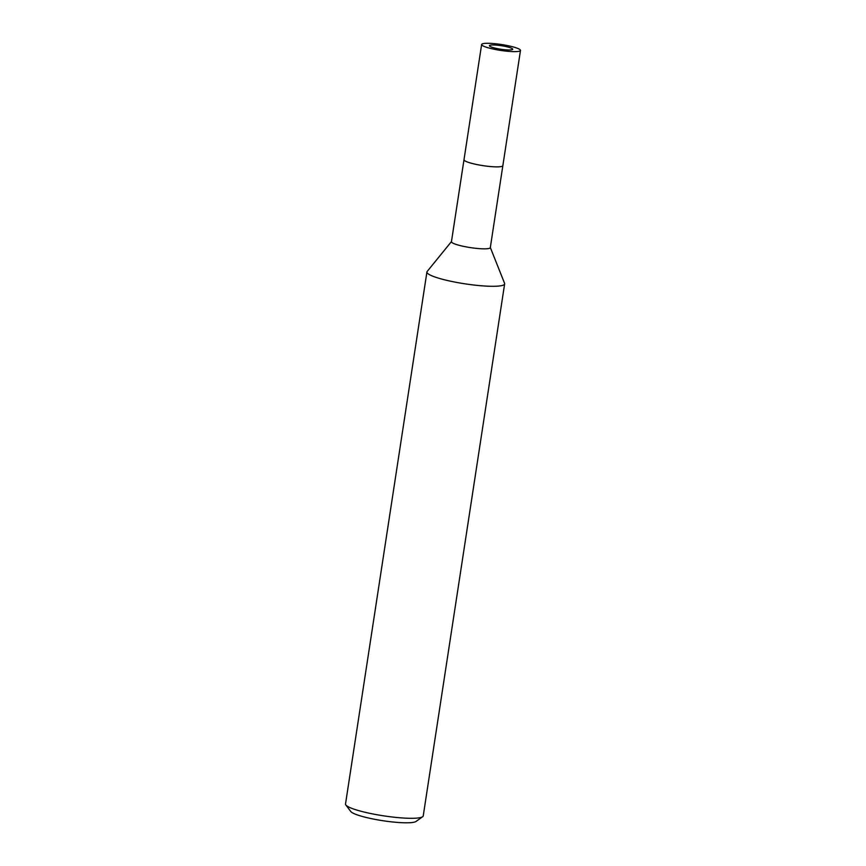 <?xml version="1.0" encoding="UTF-8"?>
<svg xmlns="http://www.w3.org/2000/svg" width="866" height="866" viewBox="0 0 866 866"><rect width="100%" height="100%" fill="white"/><g stroke="black" fill="none" stroke-linecap="round" stroke-linejoin="round"><path stroke-width="1.3" d="M502.432 166.164A19.658 2.977 8.7 0 0 502.854 165.677A19.658 2.977 8.7 0 0 502.854 165.666L490.308 247.644A19.658 2.977 8.7 0 1 489.885 248.131A19.658 2.977 8.7 0 1 468.614 247.319A19.658 2.977 8.7 0 1 451.446 241.701L463.992 159.723A19.658 2.977 8.7 0 0 481.16 165.352A19.658 2.977 8.7 0 0 502.432 166.164A19.658 2.977 8.7 0 1 480.305 165.2A19.658 2.977 8.7 0 1 464.111 159.474M451.467 241.571L427.155 271.491A39.306 5.943 8.7 0 0 459.565 282.944A39.306 5.943 8.7 0 0 503.806 284.871A39.306 5.943 8.7 0 0 504.575 283.334L490.329 247.514M427.187 271.448A39.316 5.943 8.7 0 0 426.927 271.989L345.512 803.994A39.316 5.943 8.7 0 0 345.837 804.969A39.316 5.943 8.7 0 0 376.277 814.614A39.316 5.943 8.7 0 0 422.64 816.714A39.316 5.943 8.7 0 0 423.236 815.891L504.64 283.875A39.316 5.943 8.7 0 0 504.553 283.29M426.927 271.989A39.316 5.943 8.7 0 0 457.692 282.608A39.316 5.943 8.7 0 0 504.64 283.875M345.837 804.969L350.741 811.474A33.417 5.055 8.7 0 0 376.613 819.669A33.417 5.055 8.7 0 0 416.016 821.466L422.64 816.714M498.621 48.864A11.788 1.786 8.7 0 0 512.715 49.243A11.788 1.786 8.7 0 0 503.482 46.06A11.788 1.786 8.7 0 0 489.398 45.682A11.788 1.786 8.7 0 0 498.621 48.864M481.626 44.491L463.992 159.723A19.658 2.977 8.7 0 0 479.374 165.027A19.658 2.977 8.7 0 0 502.854 165.666L520.488 50.434A19.658 2.977 8.7 0 0 505.105 45.129A19.658 2.977 8.7 0 0 481.626 44.491A19.658 2.977 8.7 0 0 497.008 49.795A19.658 2.977 8.7 0 0 520.488 50.434"/></g></svg>
